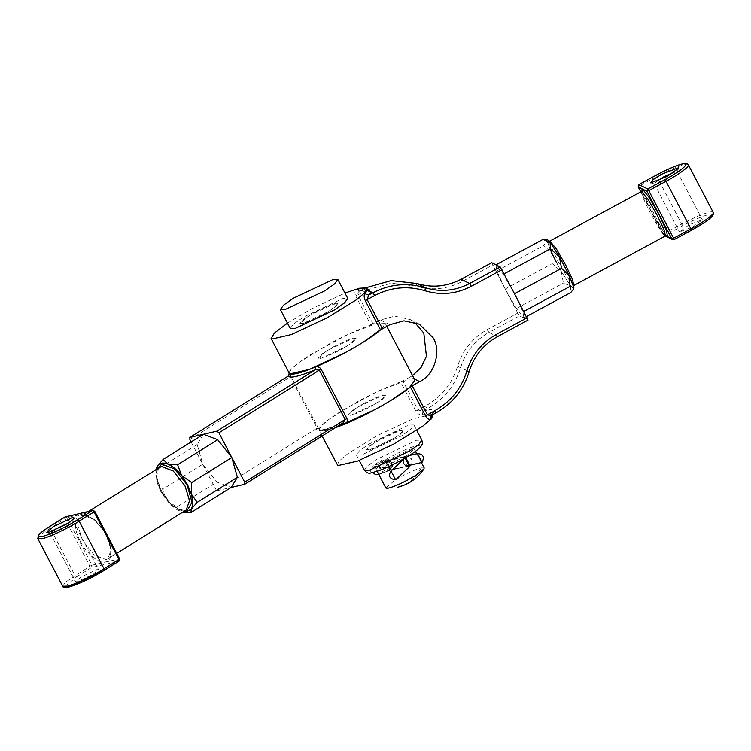 <?xml version="1.0" encoding="UTF-8"?>
<svg xmlns="http://www.w3.org/2000/svg" width="751" height="751" viewBox="0 0 751 751"><rect width="100%" height="100%" fill="white"/><g stroke="black" fill="none" stroke-linecap="round" stroke-linejoin="round"><path stroke-width="0.56" stroke-dasharray="3.75 2.82" d="M52.401 531.295L50.411 533.614L52.204 533.661L68.144 526.16L73.42 521.879L70.378 521.898M80.826 577.125L75.551 581.696L77.344 581.734L93.274 574.233L98.55 569.671L96.757 569.624L80.826 577.125M377.368 402.799L350.811 415.303L347.826 415.228L356.612 407.615L383.17 395.11L386.164 395.186L377.368 402.799M347.6 345.864L321.043 358.368L318.058 358.293L326.854 350.679L353.402 338.175L356.396 338.25L347.6 345.864M366.028 287.736L360.189 290.872C358.377 291.51 357.617 292.852 357.889 294.899L355.655 295.913L370.863 325.014C358.969 329.107 344.981 335.462 328.919 344.071L299.536 362.17L291.135 369.342L289.229 373.134C289.032 370.008 296.382 363.728 311.29 354.284L347.488 334.683L377.678 323.033L385.15 323.221L382.221 328.347M343.32 422.785L343.216 422.813C328.75 428.492 320.602 430.858 318.743 429.901L319.663 430.811L335.265 427.807L323.916 430.961L319.072 430.257L318.987 429.29C320.17 425.779 327.53 419.753 341.048 411.219L377.246 391.618L407.436 379.968L414.918 380.156M289.379 373.5L318.987 429.29L317.288 428.445L316.021 428.793L216.645 490.807L231.167 487.437L216.832 482.039L176.673 507.094L166.647 500.053L162.591 489.295L156.828 481.269L156.649 467.225M186.126 512.586L180.86 511.656L176.673 507.094M203.39 434.294L197.184 444.461L202.751 464.231L162.591 489.295M191.111 441.964L202.751 464.231L216.832 482.039M197.184 444.461L157.025 469.516M202.751 464.231L216.645 490.807M155.936 469.394L156.828 481.269C158.743 487.84 162.019 494.111 166.647 500.053C171.341 505.892 176.081 509.76 180.86 511.656L182.662 512.21M189.853 439.56L290.327 376.88L288.3 376.026M343.517 422.663L244.657 484.311M656.308 181.507L654.562 184.004L667.817 178.832L677.327 172.101L674.285 172.11M692.948 226.905L702.316 219.752L688.967 224.887L679.458 231.909L692.948 226.905M573.783 288.581L570.563 285.934L561.297 271.477L551.469 252.693L552.21 263.629L561.297 271.477L563.391 283.108L570.563 285.934L570.751 292.552M333.904 346.596L348.267 339.846L356.396 338.25L352.303 342.719L340.55 349.957L326.187 356.706L318.058 358.293L322.151 353.834L333.904 346.596M315.711 311.796L330.074 305.047L338.203 303.46L334.111 307.919L322.357 315.157L308.004 321.907L299.865 323.503L303.958 319.034L315.711 311.796M381.855 438.321L396.218 431.572L404.348 429.985L400.255 434.444L388.502 441.682L374.148 448.431L366.009 450.027L370.102 445.559L381.855 438.321M363.672 403.531L378.025 396.781L386.164 395.186L382.062 399.654L370.318 406.892L355.955 413.641L347.826 415.228L351.919 410.769L363.672 403.531M322.085 436.031L319.072 430.257L320.902 426.277L329.304 419.105L358.687 401.006C374.749 392.397 388.727 386.042 400.63 381.949L415.847 411.05C417.922 414.073 420.091 415.359 422.344 414.899L428.117 413.594L432.867 414.59M337.255 465.057L339.095 461.067L347.497 453.895L376.871 435.805L412.778 418.927L432.51 414.402L433.102 414.946L432.595 413.379L432.341 414.871M287.464 323.118L310.726 309.281L344.972 293.05M370.863 325.014L380.532 319.982L394.688 316.115L410.046 319.485L414.505 322.226M523.757 317.964L519.551 315.842L517.786 313.083L487.155 329.651C472.463 337.922 462.597 350.144 457.566 366.31C452.111 383.817 441.428 397.054 425.517 406.009L418.082 410.037L423.029 411.069L427.281 408.769C443.897 399.419 455.05 385.601 460.738 367.314C465.536 351.919 474.932 340.287 488.92 332.411L497.34 336.664L527.972 320.095L523.757 317.964L516.406 308.52L505.216 289.051L496.758 270.951L495.979 264.831L503.339 274.275L514.519 293.754L522.978 311.853L523.757 317.964L526.432 316.528M522.978 311.853L523.766 311.43M544.456 239.362L546.85 240.583L543.752 245.53L551.469 252.693L546.85 240.583L547.207 239.447M496.758 270.951L543.752 245.53M517.786 313.083L505.216 289.051L552.21 263.629M516.406 308.52L563.391 283.108M503.339 274.275L504.118 273.852M415.847 411.05L418.082 410.037L402.865 380.935L410.299 376.918L414.27 378.917M412.524 375.594L410.299 376.918M505.216 289.051L491.774 262.7M430.699 415.847L433.871 412.102L435.693 413.022L431.44 415.322L433.871 412.102C434.698 409.962 433.102 409.154 429.103 409.689L428.117 413.594M402.865 380.935L400.63 381.949M367.981 289.764L365.343 289.82L366.263 289.492L364.395 288.562L359.738 291.078L367.492 289.37M367.305 289.079L362.63 288.337L356.866 289.642C354.81 290.487 354.406 292.58 355.655 295.913M431.44 415.322L430.952 415.622M425.517 406.009L427.281 408.769L429.103 409.689L423.029 411.069L422.344 414.899M356.866 289.642L359.738 291.078M359.663 291.116L365.343 289.82L362.63 288.337M389.356 470.239C391.609 468.53 392.191 466.249 391.102 463.395L385.93 460.889L384.728 461.386C382.663 463.057 382.268 465.301 383.554 468.108L388.201 470.727L389.356 470.239M409.943 465.526L408.91 465.92L403.728 463.423C402.649 460.57 403.231 458.288 405.484 456.57L406.629 456.092L411.285 458.711C412.562 461.527 412.168 463.761 410.112 465.432M290.28 328.516L293.5 324.113L303.47 317.091L343.31 298.335L347.788 298.447M308.661 315.889L335.218 303.385L338.203 303.46L329.417 311.074L302.86 323.578L299.865 323.503L308.661 315.889M385.854 487.981L394.65 480.368C405.061 474.125 413.914 469.957 421.208 467.864L424.193 467.939M409.164 455.557L386.446 460.832L385.31 459.631L376.448 463.358L373.81 465.639L385.366 461.499L404.526 457.059L405.061 457.838L404.479 458.382M409.793 465.245L391.027 469.591L389.9 468.389L381.029 472.126L378.391 474.407L389.947 470.267L409.107 465.827C406.845 466.531 404.996 465.742 403.578 463.461C402.498 460.964 402.818 458.833 404.526 457.059L405.146 457.997M389.731 468.812L389.431 469.553L384.85 460.785L385.141 460.044L389.731 468.812L390.689 467.948L391.158 462.7C389.722 460.41 387.713 459.518 385.141 460.044M404.526 457.059L409.642 466.606C407.173 467.019 405.23 466.08 403.794 463.771C402.733 461.302 403.156 459.321 405.061 457.838L404.226 458.532M406.272 456.073L379.462 468.943L375.932 469L383.93 461.884L410.741 449.014L414.27 448.957L406.272 456.073M396.35 437.091L369.539 449.962L366.009 450.027L374.007 442.912L400.827 430.041L404.348 429.985L396.35 437.091M368.431 444.357L408.647 425.057L413.932 424.972L411.05 429.084L401.935 435.646L361.719 454.946L356.425 455.031L359.316 450.919L368.431 444.357M80.301 541.264C85.839 553.102 99.761 564.461 105.609 561.917C112.556 561.495 112.875 546.831 106.173 535.266C100.634 523.419 86.712 512.06 80.864 514.604C73.917 515.026 73.607 529.69 80.301 541.264M106.633 534.646L111.242 549.469L107.891 558.866L106.107 559.598L94.157 555.092L82.422 540.26L77.822 525.447L81.174 516.04L82.957 515.317L94.908 519.814L106.633 534.646M160.733 491.398L172.467 506.24L184.417 510.736L186.201 510.004C182.118 513.787 168.13 504.55 161.437 490.788C155.851 478.378 155.194 470.511 159.484 467.188L156.133 476.585L160.733 491.398M183.685 511.572L171.726 504.879L161.202 490.788L156.828 478.941L156.968 468.755M37.785 538.598L40.789 534.496L64.98 518.65L89.848 566.226L65.656 582.072L62.652 586.174M64.915 586.625L76.593 576.834L74.969 575.51L50.092 527.944L50.129 526.226M76.593 576.834L91.472 567.549L118.865 561.194L119.371 558.875L91.979 565.221L67.102 517.655L94.495 511.3L119.371 558.875M291.21 376.157L290.327 376.88L317.288 428.445M316.021 428.793C316.856 431.891 325.868 429.938 343.057 422.916M64.98 518.65L65.018 516.941L67.102 517.655L64.98 518.65M94.495 511.3L92.411 510.586M89.848 566.226L91.979 565.221L91.472 567.549L89.848 566.226M665.677 234.96L650.864 210.787L642.377 191.871M641.485 191.505L643.044 197.87L649.615 211.744L658.937 227.975L665.499 235.898M573.877 285.464L567.315 277.541L557.993 261.31L551.422 247.436L549.863 241.071L548.709 241.146L554.369 248.6L564.48 266.164L573.182 286.384L573.877 285.464M556.209 261.996C562.142 273.608 571.229 287.774 572.722 287.746C574.431 287.511 571.689 280.32 564.499 266.183L554.538 248.844L547.986 240.433L549.967 249.05M713.215 212.402L712.877 212.092C711.76 210.289 694.628 216.879 681.72 224.08L656.853 176.504C669.761 169.304 686.893 162.714 688.01 164.516L688.348 164.826M380.532 319.982L389.835 324.676M674.182 239.56L665.367 235.157L682.781 225.732C694.957 218.945 711.103 212.73 712.164 214.429C713.215 216.626 706.353 221.874 691.558 230.163M373.106 324L357.889 294.899L366.779 290.111M367.417 289.792L391.252 283.221L415.603 286.037C431.6 290.834 447.07 289.342 462.025 281.578L492.647 265.009M487.155 329.651L488.92 332.411L519.551 315.842M457.566 366.31L469.159 371.567C463.47 389.853 452.309 403.672 435.693 413.022M497.34 336.664C483.344 344.54 473.956 356.171 469.159 371.567M682.781 225.732L681.72 224.08L664.306 233.495L665.367 235.157L663.79 235.176L640.791 191.881L663.058 234.453L665.724 235.805M665.367 235.974L663.039 234.434L664.306 233.495L639.439 185.929L656.853 176.504L656.327 175.124M461.142 279.269L462.025 281.578M416.936 283.521L415.603 286.037M364.442 288.572L365.324 290.881M638.913 184.539L639.439 185.929L638.19 186.877M421.208 467.864C417.941 474.35 413.435 479.41 407.68 483.043L397.608 487.23M380.156 469.572L378.542 464.165L383.123 472.933C382.428 473.027 381.442 471.9 380.156 469.572M389.947 470.267C387.676 470.971 385.836 470.182 384.418 467.901C383.339 465.413 383.658 463.283 385.366 461.499L389.947 470.267L389.337 470.464L409.107 465.827M391.966 463.189C390.558 460.907 388.708 460.119 386.446 460.832L391.027 469.591C392.735 467.817 393.045 465.686 391.966 463.189M409.304 455.472L386.446 460.832M364.366 470.22L367.248 466.099L376.364 459.546L416.58 440.236L421.874 440.152M380.579 462.757C389.994 456.524 409.164 447.324 415.434 446.028C422.897 444.573 420.964 447.634 409.624 455.2C400.208 461.443 381.048 470.642 374.768 471.928C367.305 473.383 369.239 470.333 380.579 462.757M46.825 532.628L50.655 533.783M88.627 511.393L81.174 516.04C85.257 512.266 99.245 521.504 105.938 535.256C111.523 547.667 112.171 555.533 107.891 558.866L116.724 553.356M50.411 533.614L75.551 581.696M375.932 469L377.152 471.328M385.15 323.221L386.774 326.338M414.27 448.957L415.491 451.285M73.42 521.588L98.55 569.671M74.659 518.077L73.42 521.879M678.557 168.299L677.327 172.101M642.443 191.927L650.882 210.806L657.538 222.765L665.668 234.866M677.327 171.81L702.457 219.883M419.358 324.188L410.046 319.485M654.318 183.835L679.458 231.909M365.99 287.727L364.395 288.562M650.732 182.85L654.562 184.004M408.91 465.92L388.201 470.727M416.767 453.735L421.377 462.56M406.629 456.092L385.93 460.889M408.497 466.024L408.525 466.014C408.797 467.019 407.286 466.174 403.982 463.47C403.644 459.208 403.813 457.481 404.479 458.288M387.056 460.635L386.849 460.673C387.065 459.884 388.436 460.72 390.971 463.17C391.524 466.681 391.431 468.277 390.689 467.948C394.341 462.212 388.455 455.491 380.156 461.311M405.803 457.612L405.521 457.087M378.851 474.585L389.337 470.464M385.31 459.631L389.9 468.389M373.81 465.639L378.391 474.407M378.138 462.363L372.477 466.84L371.679 469.779L372.627 472.623M413.932 424.972L416.758 430.361M356.425 455.031L359.25 460.429"/><path stroke-width="1.13" d="M68.2 523.306L48.731 532.478L46.825 532.628L52.983 526.836L72.462 517.664L74.659 518.077L68.2 523.306M70.378 521.898L55.687 529.042L52.401 531.295M187.553 484.677L181.62 475.514L191.646 482.555L191.449 494.308L197.213 502.325L191.129 509.272L191.007 512.492L184.755 512.52L191.129 509.272C193.11 505.817 193.214 500.823 191.449 494.308L187.553 484.677M382.221 328.347L363.165 342.259C347.563 351.853 331.566 360.142 315.167 367.126C299.367 373.594 290.721 375.594 289.229 373.134L288.3 376.026L189.75 437.486L288.3 376.026C289.848 378.588 298.842 376.504 315.279 369.774L319.382 370.14L218.907 432.829L216.879 431.168L203.39 434.294L163.23 459.349L167.417 463.921L177.574 464.756L181.62 475.514C176.926 469.675 172.195 465.808 167.417 463.921C162.695 462.231 159.268 463.029 157.147 466.296L163.23 459.349M386.774 326.338L414.918 380.156L409.558 387.488L392.933 399.194C377.331 408.788 361.325 417.077 344.934 424.062L335.265 427.807L375.303 409.408C391.215 400.715 402.883 393.195 410.309 386.84L419.602 381.611C434.322 375.284 441.748 351.186 433.12 337.79L419.358 324.188L403.991 320.818L389.835 324.676L380.541 329.905C373.116 336.26 361.447 343.78 345.535 352.472L309.637 369.342L289.895 373.876L289.379 373.5M197.213 502.325L237.372 477.27L231.167 487.437L191.007 512.492M237.372 477.27L231.806 457.5L217.734 439.701L177.574 464.756M217.734 439.701L203.39 434.294L189.9 437.42L189.853 439.56L191.111 441.964M231.167 487.437L244.657 484.311L244.704 482.17L231.806 457.5L191.646 482.555M156.593 467.375L155.936 469.394M231.806 457.5L218.907 432.829M244.704 482.17L345.178 419.48L343.057 422.916L344.934 424.062C347.131 422.973 347.797 421.133 346.934 418.56L321.137 369.21C319.485 366.986 317.495 366.291 315.167 367.126L315.279 369.774L216.879 431.168M244.657 484.311L343.057 422.916M182.662 512.21L184.755 512.52M288.619 375.829L288.45 375.904C289.52 374.674 289.83 373.876 289.379 373.51M662.063 174.063L678.378 167.783L678.557 168.299L666.935 176.523L650.732 182.85L652.957 179.733L662.063 174.063M674.285 172.11L663.828 176.814L656.308 181.507M432.764 414.299L433.102 414.946L431.271 418.936L422.869 426.108L393.486 444.198L357.589 461.076L337.856 465.601L322.085 436.031M344.972 293.05L359.476 288.243L366.366 287.877L366.957 288.422L365.127 292.411L356.725 299.583L327.342 317.673L291.444 334.552L271.712 339.086L271.111 338.532L274.378 333.087L287.464 323.118M414.505 322.226L423.817 333.087L426.427 356.274L421.058 367.558L412.524 375.594M526.432 316.528L570.751 292.552L573.238 289.482L573.858 287.595L569.971 286.431L569.239 275.486L561.513 268.332L559.411 256.701L550.323 248.853L550.145 242.244L542.973 239.409L547.207 239.447L550.145 242.244L559.411 256.701L569.239 275.486L573.858 287.595L573.238 289.482M522.978 311.853L569.971 286.431M491.698 262.737L500.185 266.952L514.519 293.754L561.513 268.332M495.979 264.831L542.973 239.409M503.339 274.275L550.323 248.853M514.519 293.754L528.019 320.104L497.387 336.673C483.372 344.531 473.975 356.171 469.197 371.595C463.527 389.882 452.384 403.7 435.749 413.031L430.952 415.622M367.492 289.37L371.041 291.904L367.164 290.628L367.305 289.079L367.981 289.764M501.959 269.712L471.328 286.281C456.373 294.045 440.903 295.537 424.906 290.74C407.586 285.549 390.82 287.164 374.627 295.584L367.192 299.602L368.61 295.124L372.862 292.824L371.041 291.904L368.61 295.124L364.855 293.688C363.794 295.03 363.953 297.405 365.324 300.804L367.192 299.602L382.409 328.703M432.867 414.59L430.342 418.945C429.074 419.893 427.46 418.898 425.517 415.941L410.309 386.84M412.177 385.639L427.385 414.73L431.093 415.547M431.44 415.322L430.342 418.945M432.341 414.871L432.651 415.885M410.619 465.047L409.943 465.526M293.547 298.109L333.388 279.363L337.866 279.466L334.655 283.869L324.676 290.89L284.845 309.647L280.358 309.534L283.578 305.131L293.547 298.109M337.866 279.466L347.788 298.447L344.578 302.841L334.599 309.872L294.767 328.619L290.28 328.516L280.358 309.534M421.377 462.56L424.193 467.939L423.949 468.906L415.397 475.552C404.986 481.795 396.134 485.963 388.849 488.056L385.854 487.981L377.152 471.328M409.107 465.827L405.061 457.838L391.055 471.055L395.636 479.823C389.487 478.913 387.967 475.993 391.055 471.055L404.479 458.288M409.642 466.606L395.636 479.823M409.304 455.472L418.072 453.435L417.453 453.632L422.034 462.4C424.709 456.861 423.179 453.942 417.453 453.632L409.164 455.557M422.034 462.4L409.793 465.245M116.724 553.356L186.201 510.004L189.552 500.607L184.943 485.784L173.218 470.952L161.268 466.455L88.627 511.393M156.968 468.755L161.765 464.127L174.532 468.934L187.074 484.789L192.031 502.4L186.501 511.45L183.685 511.572M62.652 586.174L66.839 586.278C73.016 585.245 93.462 575.613 104.023 568.779L79.146 521.203C68.594 528.047 48.148 537.669 41.972 538.702L37.785 538.598L62.652 586.174C62.784 587.808 65.337 587.977 70.312 586.681C80.282 583.461 91.547 578.045 104.107 570.431L68.932 586.991L64.915 586.625M64.793 517.082L92.814 510.417L94.739 511.309L119.606 558.875L118.987 561.147L103.985 570.488L104.023 568.779L118.902 559.486L94.035 511.919L79.146 521.203L77.522 519.88L92.411 510.586L65.018 516.941L50.129 526.226C38.123 534.064 35.569 537.444 42.469 536.374C48.289 535.407 67.571 526.329 77.522 519.88M346.934 418.56L345.178 419.48L319.382 370.14L321.137 369.21M50.129 526.226L65.421 516.772M37.785 538.598L38.461 535.191C38.667 534.9 39.7 532.891 50.007 526.282L49.913 526.367M92.814 510.417L94.035 511.919L94.495 511.3L94.035 511.919M119.371 558.875L118.902 559.486L119.371 558.875M118.865 561.194L118.902 559.486M642.377 191.871L642.64 189.224L649.193 197.635L659.153 214.974L666.691 231.092L667.376 236.546L665.677 234.96M665.668 234.866L666.653 235.823L665.499 235.898L663.95 229.534L657.369 215.659L648.057 199.428L641.485 191.505L549.863 241.071L556.425 248.994L565.747 265.225L572.318 279.1L573.877 285.464L573.182 286.384M688.01 164.516C691.502 165.042 679.477 174.223 666.156 181.207L648.742 190.632L673.609 238.198L691.033 228.783C704.354 221.789 716.37 212.617 712.877 212.092M656.327 175.124L656.299 175.114C666.09 169.876 674.267 166.262 680.828 164.272L685.194 163.436C686.836 163.624 687.888 164.084 688.348 164.826L713.215 212.402C713.779 214.026 713.065 215.697 711.066 217.405C708.465 220.109 701.969 224.361 691.587 230.172L674.145 239.588L691.587 230.172L665.095 179.555C679.89 171.266 686.761 166.018 685.701 163.821C684.649 162.122 668.493 168.337 656.327 175.124L638.913 184.539L647.681 188.98L665.095 179.555M425.517 415.941L434.82 410.713C450.731 401.757 461.414 388.52 466.869 371.013C471.91 354.847 481.767 342.625 496.458 334.355L527.089 317.786M491.774 262.7L461.142 279.269L469.563 283.521L500.185 266.952M366.779 290.111L367.417 289.792M414.27 378.917L419.602 381.611M374.627 295.584L372.862 292.824C389.769 284.038 407.267 282.357 425.357 287.774C440.584 292.336 455.322 290.928 469.563 283.521L471.328 286.281M491.717 262.7L461.142 279.269C446.901 286.666 432.163 288.084 416.936 283.521L425.357 287.774L424.906 290.74M461.067 279.306L461.095 279.269C446.854 286.685 432.135 288.102 416.927 283.521L391.168 280.611L366.028 287.736M380.541 329.905L365.324 300.804M364.855 293.688L367.164 290.628M549.967 249.05L556.209 261.996M665.724 235.805L671.835 238.884L646.958 191.317L638.19 186.877L640.8 191.881L638.162 186.839L638.913 184.539L638.172 186.868M496.458 334.355L497.387 336.673M466.869 371.013L469.197 371.595M434.82 410.713L435.749 413.031M365.99 287.727L391.102 280.602L416.908 283.512M648.742 190.632L647.681 188.98L646.958 191.317L648.742 190.632M656.299 175.114L638.876 184.539M674.173 239.588L672.567 239.616L674.145 239.588L673.609 238.198L671.835 238.884L672.567 239.616L665.367 235.974M388.849 488.056L386.793 488.338M421.874 440.152L418.983 444.273L409.877 450.825L369.652 470.126L364.366 470.22C368.816 475.036 369.436 473.149 379.48 470.501C389.572 466.578 399.739 461.433 409.962 455.059C415.19 451.783 418.833 448.901 420.889 446.423L421.978 444.611C422.522 444.498 422.484 443.006 421.874 440.152L416.758 430.361M118.987 561.147L104.107 570.431M271.111 338.532L289.304 373.322M366.957 288.422L367.305 289.079M665.499 235.898L573.877 285.464M549.863 241.071L548.709 241.146M641.485 191.505L642.18 190.585L642.443 191.927M415.491 451.285L416.767 453.735M423.949 468.906C417.518 478.387 408.732 484.498 397.608 487.23M410.102 465.845L405.521 457.087M372.627 472.623L375.791 474.698L378.851 474.585M359.25 460.429L364.366 470.22"/></g></svg>
